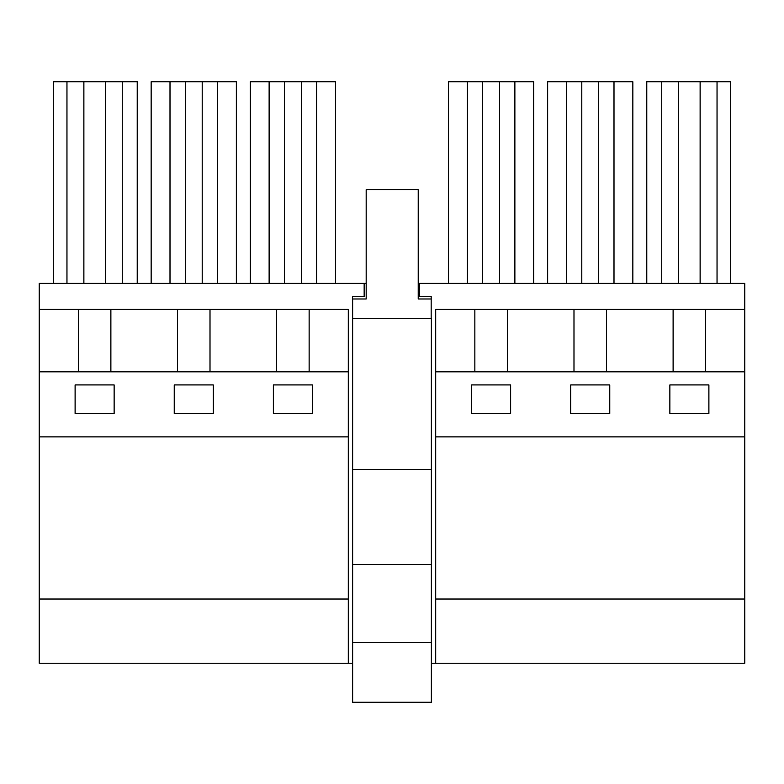 <?xml version="1.0" encoding="UTF-8"?>
<svg xmlns="http://www.w3.org/2000/svg" width="784" height="784" viewBox="0 0 784 784"><rect width="100%" height="100%" fill="white"/><g stroke="black" fill="none" stroke-linecap="round" stroke-linejoin="round"><path stroke-width="1.18" d="M78.351 309.396L39.2 309.396L39.2 599.025L348.292 599.025L348.292 309.396L78.351 309.396L78.351 371.832M110.877 371.832L110.877 309.396M137.22 283.377L137.22 81.742L53.312 81.742L53.312 283.377M66.963 283.377L66.963 81.742M122.255 283.377L122.255 81.742M105.34 283.377L105.34 81.742M83.878 283.377L83.878 81.742M75.107 413.462L75.107 384.924L114.131 384.924L114.131 413.462L75.107 413.462M125.842 663.235L63.396 663.235M39.2 309.396L39.2 283.377L364.158 283.377L364.158 296.381L352.457 296.381L352.653 468.097M352.653 663.235L39.2 663.235L39.2 599.025M418.215 283.377L744.8 283.377L744.8 309.396L435.708 309.396L435.708 371.832L744.8 371.832L744.8 309.396M366.177 283.377L364.158 283.377M419.45 283.377L419.45 296.381L431.161 296.381L431.161 318.5M431.347 663.235L744.8 663.235L744.8 599.025L435.708 599.025L435.708 663.235M177.478 371.832L177.478 309.396M39.2 371.832L348.292 371.832M39.2 436.884L348.292 436.884M273.361 413.462L273.361 384.924L312.385 384.924L312.385 413.462L273.361 413.462M174.234 413.462L174.234 384.924L213.258 384.924L213.258 413.462L174.234 413.462M348.292 663.235L348.292 599.025M136.249 663.235L152.116 663.235M224.969 663.235L162.523 663.235M210.004 371.832L210.004 309.396M236.347 283.377L236.347 81.742L151.145 81.742L151.145 283.377M185.289 283.377L185.289 81.742M170.001 283.377L170.001 81.742M217.482 283.377L217.482 81.742M202.203 283.377L202.203 81.742M276.605 371.832L276.605 309.396M309.131 371.832L309.131 309.396M335.474 283.377L335.474 81.742L250.272 81.742L250.272 283.377M284.416 283.377L284.416 81.742M269.128 283.377L269.128 81.742M316.618 283.377L316.618 81.742M301.33 283.377L301.33 81.742M673.113 371.832L673.113 309.396M606.512 371.832L606.512 309.396M435.708 371.832L435.708 436.884L744.8 436.884L744.8 371.832M669.869 413.462L669.869 384.924L708.893 384.924L708.893 413.462L669.869 413.462M570.742 413.462L570.742 384.924L609.766 384.924L609.766 413.462L570.742 413.462M471.615 413.462L471.615 384.924L510.639 384.924L510.639 413.462L471.615 413.462M705.639 371.832L705.639 309.396M730.688 283.377L730.688 81.742L646.78 81.742L646.78 283.377M700.122 283.377L700.122 81.742M678.66 283.377L678.66 81.742M661.745 283.377L661.745 81.742M717.037 283.377L717.037 81.742M744.8 436.884L744.8 599.025M435.708 436.884L435.708 599.025M474.859 371.832L474.859 309.396M507.385 371.832L507.385 309.396M533.728 283.377L533.728 81.742L448.526 81.742L448.526 283.377M482.67 283.377L482.67 81.742M467.382 283.377L467.382 81.742M514.872 283.377L514.872 81.742M499.584 283.377L499.584 81.742M573.986 371.832L573.986 309.396M632.855 283.377L632.855 81.742L547.653 81.742L547.653 283.377M581.797 283.377L581.797 81.742M566.518 283.377L566.518 81.742M613.999 283.377L613.999 81.742M598.711 283.377L598.711 81.742M431.347 469.4L431.347 318.5L352.653 318.5L352.653 702.258L431.347 702.258L431.347 469.4L352.653 469.4M431.161 298.988L418.215 298.988L418.215 189.708L366.177 189.708L366.177 298.988L352.653 298.988L352.653 318.5M352.653 564.549L431.347 564.549M352.653 642.606L431.347 642.606"/></g></svg>
